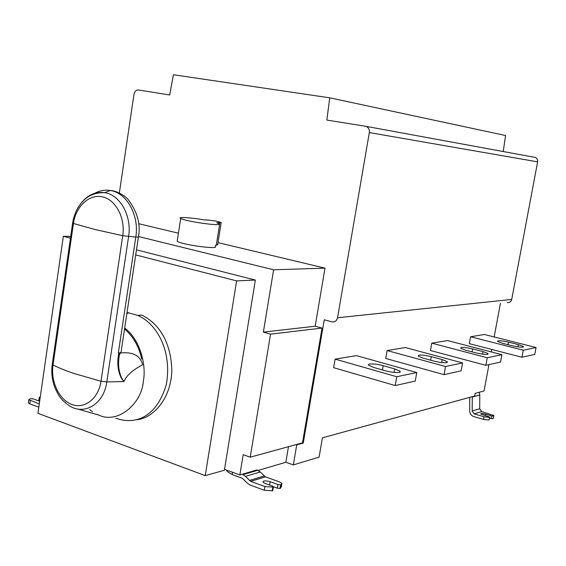 <?xml version="1.0" encoding="UTF-8"?>
<svg xmlns="http://www.w3.org/2000/svg" width="566" height="566" viewBox="0 0 566 566"><rect width="100%" height="100%" fill="white"/><g stroke="black" fill="none" stroke-linecap="round" stroke-linejoin="round"><path stroke-width="0.85" d="M394.735 368.919L383.196 365.671C376.199 363.634 366.244 363.259 368.749 365.311L373.709 367.447L385.361 370.758C392.507 372.853 402.525 373.185 399.872 371.119L394.735 368.919L394.113 372.4M396.787 376.73L395.217 385.545L333.629 367.681L335.1 359.127L396.787 376.73L416.788 372.541L356.403 355.611L335.1 359.127M395.217 385.545L415.246 381.074L416.788 372.541M442.209 359.594L431.278 356.637C422.54 354.698 418.189 354.528 418.232 356.141L423.177 358.158L434.214 361.165C443.093 363.139 447.458 363.301 447.324 361.66L442.209 359.594L441.657 362.594M444.055 374.642L445.541 366.513L462.578 362.94L461.12 370.829L444.055 374.642L385.715 358.448L387.116 350.545L445.541 366.513M462.578 362.94L405.348 347.531L387.116 350.545M482.989 351.578L472.617 348.875C464.587 347.114 460.618 346.923 460.71 348.281L465.62 350.184L476.091 352.936C484.234 354.719 488.225 354.917 488.048 353.531L482.989 351.578L482.501 354.189M485.819 365.318L487.234 357.769L501.922 354.691L500.535 362.035L485.819 365.318L430.457 350.517L431.794 343.166L487.234 357.769M501.922 354.691L447.579 340.562L431.794 343.166M518.392 344.623L508.537 342.126C501.115 340.527 497.464 340.308 497.585 341.475L502.431 343.272L512.379 345.805C519.906 347.432 523.571 347.651 523.387 346.463L518.392 344.623L517.961 346.908M521.944 357.259L523.288 350.213L536.08 347.531L534.764 354.394L521.944 357.259L469.313 343.633L470.587 336.763L523.288 350.213M536.08 347.531L484.383 334.485L470.587 336.763M206.993 219.983L203.873 219.884C191.832 217.606 176.663 216.686 180.71 218.426C185.613 221.554 224.072 226.853 218.766 223.648L216.743 222.813L221.2 222.523C217.811 221.327 213.078 220.478 206.993 219.983M221.15 222.841L217.655 244.837L215.335 245.333M215.186 246.274C220.4 249.939 181.997 244.873 177.179 241.286L177.321 240.373M281.741 484.291L281.281 487.029L280.495 488.253L281.118 484.602L280.602 484.765L279.986 488.423L277.375 488.182L273.038 486.604M280.495 488.253L279.986 488.423M232.591 472.285L232.209 474.591L242.298 478.284L247.434 483.244L249.995 484.998L264.265 490.255L264.881 486.555L250.639 481.333L245.474 476.367L242.849 474.598L257.686 470.24L256.971 469.985M232.209 474.591L227.008 471.358L226.803 470.169M39.28 403.926L28.802 399.702L30.274 398.733L33.274 398.896L39.67 401.209M489.71 417.284L488.946 420.014L489.71 417.284L488.982 416.746L480.718 413.994C480.725 413.322 482.274 413.35 485.359 414.079L491.613 415.904L491.118 418.529L489.562 418.076M479.169 392.259L479.791 394.941L479.699 408.772L481.687 411.581L493.87 415.529L492.894 418.727L491.118 418.529M488.946 420.014L483.569 419.427L484.064 416.774L474.188 413.887L472.178 411.036L472.27 396.646M469.738 397.339L469.646 410.817C469.815 413.619 471.16 415.515 473.671 416.512L483.569 419.427M493.785 415.96L492.894 418.727M491.613 415.904L493.389 416.102M484.064 416.774L489.448 417.368M138.486 236.531L273.611 269.791L263.36 332.115L270.541 334.138L250.207 457.179L295.983 444.628L296.733 444.883L293.344 464.891L319.09 457.137L322.408 437.829L474.683 395.981L475.178 393.342L484.036 390.95L488.967 364.617M78.087 409.084L96.998 414.581M118.549 354.634L119.461 354.585C117.792 363.266 118.52 371.119 121.662 378.152L121.442 378.35C117.947 371.438 116.985 363.535 118.549 354.634L118.818 352.844L118.386 352.639C120.48 353.347 121.513 352.229 121.478 349.286M118.818 352.844L120.551 352.929C127.456 352.427 139.512 352.194 142.604 364.787C132.494 370.107 126.289 375.697 123.982 381.548M124.541 329.002C133.215 336.409 138.925 346.42 141.677 359.021M121.662 378.152L123.968 381.548L121.442 378.35M97.097 414.291C117.197 425.568 142.052 403.459 143.339 381.123C146.537 365.41 140.219 339.501 124.683 328.032M89.761 409.742L92.541 411.758M115.782 418.203C136.965 425.696 157.122 415.727 166.354 384.47C172.248 351.125 157.023 323.865 137.821 315.396L127.032 312.474M137.821 315.396L141.755 315.092C158.742 323.278 171.406 342.197 171.816 371.331C170.628 400.403 151.78 418.684 136.689 419.717M135.713 254.933L236.609 280.899L205.239 475.638L37.929 413.322L63.335 236.298L70.46 238.137M224.447 469.787L225.183 469.582M258.811 470.778L258.903 470.205L285.844 462.273L288.476 446.687M263.36 332.115L315.163 326.221L325.004 268.15L218.009 242.623M273.611 269.791L325.004 268.15M270.541 334.138L322.04 328.082L315.163 326.221M295.983 444.628L302.506 442.838L322.04 328.082M250.207 457.179L243.189 454.703L239.857 474.938L256.872 469.95M293.344 464.891L285.844 462.273M136.477 249.839L255.351 280.064L224.369 470.247L205.239 475.638M503.231 151.582L505.565 135.515L329.752 97.833L326.83 120.077L365.445 126.246L535.613 157.489L536.978 158.692L537.693 160.801L537.629 161.855L369.329 132.564L337.555 317.752L511.714 299.442L537.629 161.855M365.629 126.275L535.613 157.489M511.714 299.442C511.013 301.784 509.499 302.824 507.164 302.541M491.338 351.939L491.804 349.455M494.146 336.947L500.45 303.284M337.555 317.752C336.699 320.887 334.839 322.259 331.98 321.856L324.254 319.804L303.256 443.093L296.733 444.883M369.329 132.564C369.676 130.031 368.841 128.086 366.825 126.72M119.348 193.013L133.993 94.281C134.673 91.381 136.158 89.944 138.465 89.987L169.68 94.975L173.422 74.74L329.752 97.833M40.243 397.212L39.238 397.353L39.245 397.969L40.087 398.273M38.785 400.898L39.238 397.353M38.821 400.912L39.245 397.969M30.246 400.615L29.779 403.869L38.806 407.195M29.779 403.869L28.342 402.95L28.406 402.511M70.715 236.376L63.335 236.298M255.351 280.064L236.609 280.899M242.029 474.301L242.849 474.598M257.686 470.24L260.282 471.966L265.383 476.827L279.47 481.907L281.896 483.385L281.118 484.602M264.881 486.555L273.336 487.107L272.713 490.807L264.265 490.255M273.336 487.107L272.798 486.194L264.909 483.322L262.928 482.105C263.176 480.633 265.581 480.492 270.138 481.68L277.991 484.524L277.375 488.182M277.991 484.524L280.602 484.765M224.518 469.341L239.857 474.938M178.431 233.185L138.72 223.712M302.506 442.838L303.256 443.093M382.439 369.931L383.196 365.671M431.278 356.637L430.634 360.188M472.617 348.875L472.058 351.875M508.537 342.126L508.049 344.701M216.283 245.34L219.834 222.905M485.076 415.607L485.359 414.079M472.178 411.036L479.699 408.772M481.723 411.595L474.23 413.895M479.791 394.941L472.277 397.014M493.156 418.642L493.651 416.017M118.386 352.639L135.79 237.069C137.927 237.211 138.819 237.104 138.458 236.737C140.8 224.072 137.297 211.592 127.937 199.289C126.834 197.513 117.997 190.792 110.292 190.494L104.682 192.659C120.148 194.761 132.034 216.155 128.602 236.538L106.811 381.93C103.868 405.03 82.615 416.633 67.488 404.414M52.32 363.924L72.625 223.131L73.439 223.485C75.802 206.349 89.244 193.777 102.503 196.869C115.797 199.706 125.489 218.023 122.737 235.711L94.833 229.456L73.439 223.485L53.013 364.992C50.523 381.618 59.274 400.049 72.038 404.541C84.766 409.289 98.526 398.499 101.01 381.265L122.737 235.711L135.79 237.069C139.448 215.42 126.763 192.695 110.292 190.494M110.165 190.473C104.08 189.553 98.314 190.869 92.859 194.414M80.259 204.284C86.902 195.32 95.003 191.442 104.561 192.638M66.703 403.806L62.925 400.53C59.409 397.07 56.359 391.736 53.77 384.533C51.817 377.847 51.308 371.147 52.242 364.419L53.013 364.992C58.645 367.808 65.557 370.61 73.743 373.404L101.01 381.265L106.811 381.93L123.968 381.548M104.682 192.659C92.463 192.348 86.025 198.015 83.471 200.619C77.62 206.661 74.004 214.16 72.625 223.131L72.66 222.891M119.695 353.028L119.461 354.585L120.551 352.929M260.282 471.966L245.474 476.367M249.365 480.463L264.131 475.978M265.44 476.848L250.688 481.355M272.812 487.276L272.189 490.977M269.579 485.02L270.138 481.68M399.681 372.195L399.872 371.119M447.154 362.558L447.324 361.66M487.906 354.288L488.048 353.531M523.26 347.1L523.387 346.463M177.179 241.286L180.71 218.426M227.178 470.311L227.008 471.358M481.687 411.581L474.188 413.887M121.478 349.314L138.415 237.027M128.737 312.687L126.869 313.571M28.802 399.702L28.342 402.95M242.97 474.648L257.806 470.282M265.383 476.827L250.639 481.333"/></g></svg>
